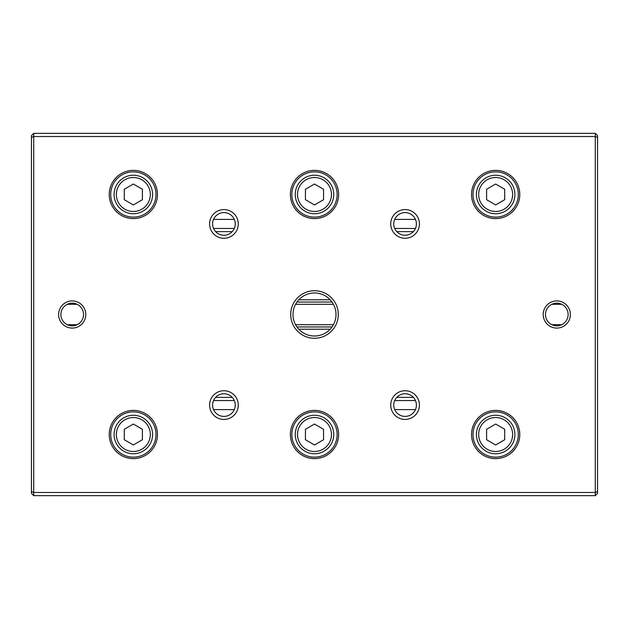 <?xml version="1.0" encoding="UTF-8"?>
<svg xmlns="http://www.w3.org/2000/svg" width="629" height="629" viewBox="0 0 629 629"><rect width="100%" height="100%" fill="white"/><g stroke="black" fill="none" stroke-linecap="round" stroke-linejoin="round"><path stroke-width="0.94" d="M213.546 228.453L234.303 228.453M394.697 228.453L415.454 228.453M298.814 299.781L330.186 299.781M413.379 231.621L396.773 231.621M232.227 231.621L215.621 231.621M332.041 302.046L296.959 302.046M296.959 326.954L332.041 326.954M215.621 397.379L232.227 397.379M396.773 397.379L413.379 397.379M330.186 329.219L298.814 329.219M415.454 400.547L394.697 400.547M234.303 400.547L213.546 400.547M595.286 495.652L33.714 495.652L33.714 492.483L595.286 492.483L595.286 136.517L33.714 136.517L33.714 492.483L31.45 491.548L31.45 135.612L33.714 133.348L595.286 133.348L597.55 135.612L597.55 493.388L595.286 495.652L595.286 492.483L597.55 491.548M290.724 314.5A23.776 23.776 0 0 1 326.388 293.908A23.776 23.776 0 0 1 326.388 335.092A23.776 23.776 0 0 1 290.724 314.5M570.377 314.5A13.586 13.586 0 0 0 549.998 302.738A13.586 13.586 0 0 0 549.998 326.262A13.586 13.586 0 0 0 570.377 314.5M58.623 314.5A13.586 13.586 0 0 1 79.002 302.738A13.586 13.586 0 0 1 79.002 326.262A13.586 13.586 0 0 1 58.623 314.5M390.735 405.076A14.341 14.341 0 0 1 412.247 392.653A14.341 14.341 0 0 1 412.247 417.499A14.341 14.341 0 0 1 390.735 405.076M390.735 223.924A14.341 14.341 0 0 1 412.247 211.501A14.341 14.341 0 0 1 412.247 236.347A14.341 14.341 0 0 1 390.735 223.924M209.583 405.076A14.341 14.341 0 0 1 231.095 392.653A14.341 14.341 0 0 1 231.095 417.499A14.341 14.341 0 0 1 209.583 405.076M209.583 223.924A14.341 14.341 0 0 1 231.095 211.501A14.341 14.341 0 0 1 231.095 236.347A14.341 14.341 0 0 1 209.583 223.924M471.538 434.513A24.114 24.114 0 0 1 507.713 413.63A24.114 24.114 0 0 1 507.713 455.396A24.114 24.114 0 0 1 471.538 434.513M471.538 194.487A24.114 24.114 0 0 1 507.713 173.604A24.114 24.114 0 0 1 507.713 215.37A24.114 24.114 0 0 1 471.538 194.487M290.386 434.513A24.114 24.114 0 0 1 326.561 413.63A24.114 24.114 0 0 1 326.561 455.396A24.114 24.114 0 0 1 290.386 434.513M290.386 194.487A24.114 24.114 0 0 1 326.561 173.604A24.114 24.114 0 0 1 326.561 215.37A24.114 24.114 0 0 1 290.386 194.487M109.234 434.513A24.114 24.114 0 0 1 145.409 413.63A24.114 24.114 0 0 1 145.409 455.396A24.114 24.114 0 0 1 109.234 434.513M109.234 194.487A24.114 24.114 0 0 1 145.409 173.604A24.114 24.114 0 0 1 145.409 215.37A24.114 24.114 0 0 1 109.234 194.487M234.303 409.605A11.322 11.322 0 0 1 212.602 405.076A11.322 11.322 0 0 1 226.236 393.99A11.322 11.322 0 0 1 234.303 409.605L213.546 409.605M415.454 409.605A11.322 11.322 0 0 1 393.754 405.076A11.322 11.322 0 0 1 407.388 393.99A11.322 11.322 0 0 1 415.454 409.605L394.697 409.605M415.454 219.395A11.322 11.322 0 0 1 407.388 235.01A11.322 11.322 0 0 1 393.754 223.924A11.322 11.322 0 0 1 415.454 219.395L394.697 219.395M234.303 219.395A11.322 11.322 0 0 1 226.236 235.01A11.322 11.322 0 0 1 212.602 223.924A11.322 11.322 0 0 1 234.303 219.395L213.546 219.395M33.714 495.652L31.45 493.388L31.45 491.548M110.704 194.487A22.644 22.644 0 0 1 144.67 174.878A22.644 22.644 0 0 1 144.67 214.096A22.644 22.644 0 0 1 110.704 194.487M150.331 194.487A16.983 16.983 0 0 0 124.857 179.776A16.983 16.983 0 0 0 124.857 209.198A16.983 16.983 0 0 0 150.331 194.487M124.29 189.258L124.29 199.715L133.348 204.944L142.406 199.715L142.406 189.258L133.348 184.03L124.29 189.258M152.595 194.487A19.247 19.247 0 0 1 123.724 211.155A19.247 19.247 0 0 1 123.724 177.818A19.247 19.247 0 0 1 152.595 194.487M110.704 434.513A22.644 22.644 0 0 1 144.67 414.904A22.644 22.644 0 0 1 144.67 454.122A22.644 22.644 0 0 1 110.704 434.513M291.856 194.487A22.644 22.644 0 0 1 325.822 174.878A22.644 22.644 0 0 1 325.822 214.096A22.644 22.644 0 0 1 291.856 194.487M291.856 434.513A22.644 22.644 0 0 1 325.822 414.904A22.644 22.644 0 0 1 325.822 454.122A22.644 22.644 0 0 1 291.856 434.513M473.008 194.487A22.644 22.644 0 0 1 506.974 174.878A22.644 22.644 0 0 1 506.974 214.096A22.644 22.644 0 0 1 473.008 194.487M473.008 434.513A22.644 22.644 0 0 1 506.974 414.904A22.644 22.644 0 0 1 506.974 454.122A22.644 22.644 0 0 1 473.008 434.513M150.331 434.513A16.983 16.983 0 0 0 124.857 419.802A16.983 16.983 0 0 0 124.857 449.224A16.983 16.983 0 0 0 150.331 434.513M124.29 429.285L124.29 439.742L133.348 444.97L142.406 439.742L142.406 429.285L133.348 424.056L124.29 429.285M152.595 434.513A19.247 19.247 0 0 1 123.724 451.182A19.247 19.247 0 0 1 123.724 417.845A19.247 19.247 0 0 1 152.595 434.513M331.483 194.487A16.983 16.983 0 0 0 306.008 179.776A16.983 16.983 0 0 0 306.008 209.198A16.983 16.983 0 0 0 331.483 194.487M305.442 189.258L305.442 199.715L314.5 204.944L323.558 199.715L323.558 189.258L314.5 184.03L305.442 189.258M333.747 194.487A19.247 19.247 0 0 1 304.876 211.155A19.247 19.247 0 0 1 304.876 177.818A19.247 19.247 0 0 1 333.747 194.487M331.483 434.513A16.983 16.983 0 0 0 306.008 419.802A16.983 16.983 0 0 0 306.008 449.224A16.983 16.983 0 0 0 331.483 434.513M305.442 429.285L305.442 439.742L314.5 444.97L323.558 439.742L323.558 429.285L314.5 424.056L305.442 429.285M333.747 434.513A19.247 19.247 0 0 1 304.876 451.182A19.247 19.247 0 0 1 304.876 417.845A19.247 19.247 0 0 1 333.747 434.513M512.635 194.487A16.983 16.983 0 0 0 487.161 179.776A16.983 16.983 0 0 0 487.161 209.198A16.983 16.983 0 0 0 512.635 194.487M486.594 189.258L486.594 199.715L495.652 204.944L504.71 199.715L504.71 189.258L495.652 184.03L486.594 189.258M514.899 194.487A19.247 19.247 0 0 1 486.028 211.155A19.247 19.247 0 0 1 486.028 177.818A19.247 19.247 0 0 1 514.899 194.487M512.635 434.513A16.983 16.983 0 0 0 487.161 419.802A16.983 16.983 0 0 0 487.161 449.224A16.983 16.983 0 0 0 512.635 434.513M486.594 429.285L486.594 439.742L495.652 444.97L504.71 439.742L504.71 429.285L495.652 424.056L486.594 429.285M514.899 434.513A19.247 19.247 0 0 1 486.028 451.182A19.247 19.247 0 0 1 486.028 417.845A19.247 19.247 0 0 1 514.899 434.513M60.887 314.5A11.322 11.322 0 0 1 72.209 303.178A11.322 11.322 0 0 1 83.531 314.5A11.322 11.322 0 0 1 72.209 325.822A11.322 11.322 0 0 1 60.887 314.5M568.113 314.5A11.322 11.322 0 0 0 551.13 304.695A11.322 11.322 0 0 0 551.13 324.305A11.322 11.322 0 0 0 568.113 314.5M597.55 137.452L595.286 136.517L595.286 133.348M33.714 133.348L33.714 136.517L31.45 137.452M292.988 314.5A21.512 21.512 0 0 1 314.5 292.988A21.512 21.512 0 0 1 336.012 314.5A21.512 21.512 0 0 1 314.5 336.012A21.512 21.512 0 0 1 292.988 314.5M561.728 304.31L551.853 304.31M333.449 304.31L295.551 304.31M77.147 304.31L67.272 304.31M561.728 324.69L551.853 324.69M333.449 324.69L295.551 324.69M77.147 324.69L67.272 324.69"/></g></svg>
